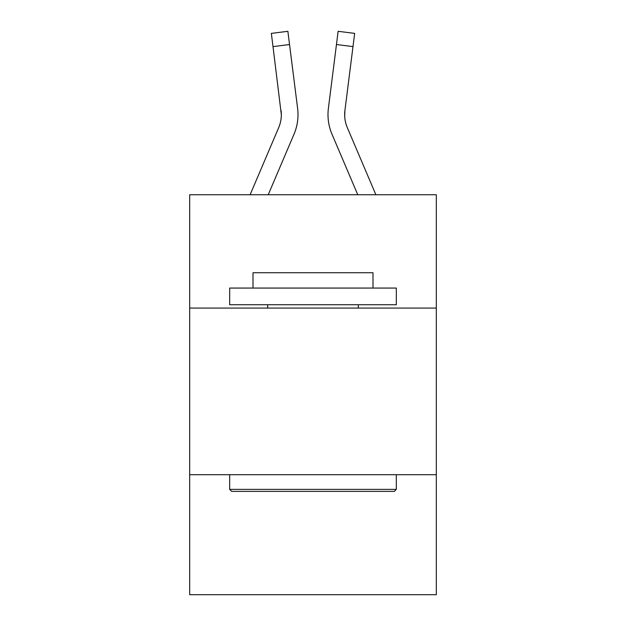 <?xml version="1.0" encoding="UTF-8"?>
<svg xmlns="http://www.w3.org/2000/svg" width="626" height="626" viewBox="0 0 626 626"><rect width="100%" height="100%" fill="white"/><g stroke="black" fill="none" stroke-linecap="round" stroke-linejoin="round"><path stroke-width="0.94" d="M436.322 308.07L436.322 194.749L189.678 194.749L189.678 308.07L436.322 308.07L436.322 594.7L189.678 594.7L189.678 308.07M436.322 474.711L189.678 474.711M268.225 194.749L294.009 134.207A49.994 49.994 0 0 0 297.608 108.353L289.541 44.524L273.006 46.614L271.34 33.389L287.874 31.3L289.541 44.524M297.999 114.597L297.999 115.012M297.358 106.357L297.608 108.353M357.775 194.749L331.991 134.207A49.994 49.994 0 0 1 328.392 108.353L338.126 31.3L354.66 33.389L338.126 31.3L354.66 33.389L338.126 31.3L354.66 33.389L338.126 31.3L354.66 33.389L338.126 31.3L354.66 33.389L338.126 31.3L354.66 33.389L338.126 31.3L354.66 33.389L338.126 31.3L354.66 33.389L338.126 31.3L354.66 33.389L338.126 31.3L354.66 33.389L352.994 46.614L336.459 44.524M375.882 194.749L347.328 127.681A33.327 33.327 0 0 1 344.926 110.442L344.699 116.248L344.926 110.442L344.699 116.248L344.926 110.442L344.699 116.248L344.926 110.442L344.699 116.248L344.926 110.442L344.699 116.248L344.926 110.442L352.994 46.614M231.675 491.379L229.679 489.375L396.321 489.375L394.325 491.379L231.675 491.379M396.321 288.07L396.321 304.737L229.679 304.737L229.679 288.07L396.321 288.07M253.006 288.07L253.006 272.74L372.994 272.74L372.994 288.07M396.321 474.711L396.321 489.375M229.679 474.711L229.679 489.375M358.33 304.737L358.33 308.07M267.67 304.737L267.67 308.07M347.328 127.681A33.327 33.327 0 0 1 344.66 114.683L344.66 114.683A33.327 33.327 0 0 0 347.328 127.681A33.327 33.327 0 0 1 344.66 114.683A33.327 33.327 0 0 0 347.328 127.681A33.327 33.327 0 0 1 344.66 114.683A33.327 33.327 0 0 0 347.328 127.681A33.327 33.327 0 0 1 344.66 114.683A33.327 33.327 0 0 0 347.328 127.681A33.327 33.327 0 0 1 344.66 114.683M250.118 194.749L278.672 127.681A33.327 33.327 0 0 0 281.34 114.691L273.006 46.614M278.672 127.681A33.327 33.327 0 0 0 281.34 114.691L281.074 110.442A33.327 33.327 0 0 1 278.672 127.681A33.327 33.327 0 0 0 281.074 110.442M271.34 33.389L287.874 31.3M328.055 117.062L328.001 114.597M328.392 108.353L328.642 106.357M354.66 33.389L338.126 31.3"/></g></svg>
